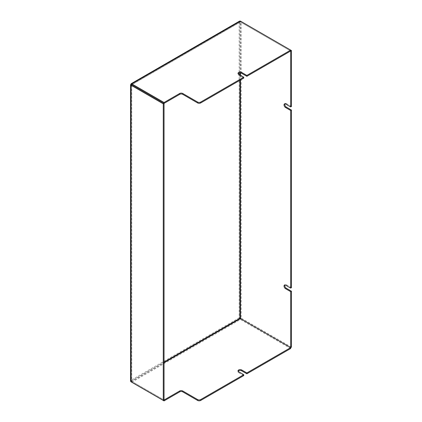 <?xml version="1.0" encoding="UTF-8"?>
<svg xmlns="http://www.w3.org/2000/svg" width="422" height="422" viewBox="0 0 422 422"><rect width="100%" height="100%" fill="white"/><g stroke="black" fill="none" stroke-linecap="round" stroke-linejoin="round"><path stroke-width="0.32" stroke-dasharray="2.11 1.58" d="M243.768 375.591L238.641 372.631L238.641 371.74M238.145 371.297A2.173 1.255 0 0 0 238.008 371.74A2.173 1.255 0 0 0 238.641 372.631M290.684 348.503L240.44 319.496L239.158 317.866L239.923 318.309M130.546 381.066L130.968 380.327L131.738 382.253L131.738 381.361L164.042 400.014L131.738 381.361L131.738 380.771L164.042 362.123M290.684 50.112L241.205 21.543L239.158 21.838L130.968 84.3L130.968 380.327L131.738 380.771L131.738 381.361L131.738 84.743L131.738 381.361L164.042 362.714M131.738 382.253L240.44 319.496L240.44 318.605L241.205 318.162L239.158 317.866L130.968 380.327M239.585 21.1L239.158 21.838L239.923 22.282L240.44 21.986L240.44 72.99M243.768 78.086L238.641 75.127A2.173 1.255 0 0 1 238.008 74.235L238.008 73.349M238.145 73.792A2.173 1.255 0 0 0 238.008 74.235M239.923 72.99L239.923 22.282L240.44 21.986L290.684 50.999L240.44 21.986L131.738 84.743L240.44 21.986L240.44 21.1M291.454 347.174L241.205 318.162L241.205 21.543L240.44 21.986M291.454 287.672L286.327 284.713A2.173 1.255 -120 0 0 285.24 284.602A2.173 1.255 -120 0 0 284.924 284.945M284.924 103.78A2.173 1.255 60 0 1 285.24 103.437A2.173 1.255 60 0 1 286.327 103.543L285.557 103.986M291.454 106.502L286.327 103.543M130.968 381.804L131.738 381.361M239.923 74.974L239.923 80.307M240.44 75.274L240.44 80.006M239.158 21.838L239.158 317.866M238.641 74.235L238.641 75.127M286.327 284.713L285.557 285.156M238.008 371.74L238.008 370.854M285.24 284.602L284.47 285.045M284.47 103.881L285.24 103.437M240.129 22.044L131.685 84.653M131.632 84.743L131.632 381.066"/><path stroke-width="0.63" d="M200.703 399.565L200.703 400.457A2.173 1.255 180 0 1 197.623 400.457L182.758 391.869A2.173 1.255 0 0 0 179.677 391.869L179.677 390.983A2.173 1.255 180 0 1 182.758 390.983L197.623 399.565A2.173 1.255 0 0 0 200.703 399.565L243.768 374.704L238.641 371.74A2.173 1.255 0 0 1 238.008 370.854A2.173 1.255 0 0 1 239.348 369.693A2.173 1.255 0 0 1 241.722 369.967L246.849 372.927L290.684 347.617L239.923 318.309L290.684 347.617L290.684 291.665L285.557 288.706A2.173 1.255 -120 0 1 284.138 286.791A2.173 1.255 -120 0 1 284.47 285.045A2.173 1.255 -120 0 1 285.557 285.156L290.684 288.115L290.684 110.501L285.557 107.541A2.173 1.255 60 0 1 284.138 105.621A2.173 1.255 60 0 1 284.47 103.881A2.173 1.255 60 0 1 285.557 103.986L290.684 106.945L290.684 50.112L240.44 21.1L131.738 83.857L131.142 83.709L130.968 84.3L164.042 103.395L179.677 94.364A2.173 1.255 0 0 1 182.758 94.364L197.623 102.952L197.623 102.061A2.173 1.255 0 0 0 200.703 102.061L243.768 77.194L238.641 74.235A2.173 1.255 0 0 1 238.008 73.349A2.173 1.255 0 0 1 239.348 72.188A2.173 1.255 0 0 1 241.722 72.457L241.722 73.349A2.173 1.255 0 0 0 238.145 73.792M200.703 400.457L243.768 375.591L243.768 374.704M284.924 284.945A2.173 1.255 -120 0 0 286.327 288.263L291.454 291.222L291.454 347.174L290.684 347.617L290.684 348.503L246.849 373.813L241.722 370.854A2.173 1.255 0 0 0 238.145 371.297M131.738 382.253L164.042 400.9L179.677 391.869M164.042 400.9L164.042 400.014L179.677 390.983M246.849 373.813L246.849 372.927M131.142 83.709L239.585 21.1L240.44 21.1M197.623 102.061L182.758 93.478L182.758 94.364M130.968 84.3L130.546 84.743L130.968 85.191L131.738 84.743L131.738 83.857L164.042 102.504L179.677 93.478A2.173 1.255 180 0 1 182.758 93.478M241.722 72.457L246.849 75.422L290.684 50.112L291.454 50.556L246.849 76.308L241.722 73.349M243.768 77.194L243.768 78.086L200.703 102.952A2.173 1.255 180 0 1 197.623 102.952M246.849 75.422L246.849 76.308M290.684 288.115L291.454 287.672L291.454 110.058L286.327 107.093A2.173 1.255 60 0 1 284.924 103.78M290.684 106.945L291.454 106.502L291.454 50.556M291.454 291.222L290.684 291.665M291.454 110.058L290.684 110.501M164.042 102.504L164.042 103.395L163.272 103.838L163.272 400.457L164.042 400.014L164.042 103.395L131.738 84.743M163.272 103.838L130.968 85.191L130.968 381.804L130.546 381.066L130.546 84.743M130.968 381.804L163.272 400.457M197.623 399.565L197.623 400.457M182.758 391.869L182.758 390.983M241.722 370.854L241.722 369.967M164.042 362.714L240.44 318.605L240.44 80.006M164.042 362.123L239.923 318.309L239.923 80.307M239.923 72.99L239.923 74.974M240.44 72.99L240.44 75.274M200.703 102.952L200.703 102.061M286.327 288.263L285.557 288.706M286.327 107.093L285.557 107.541M179.677 93.478L179.677 94.364"/></g></svg>
